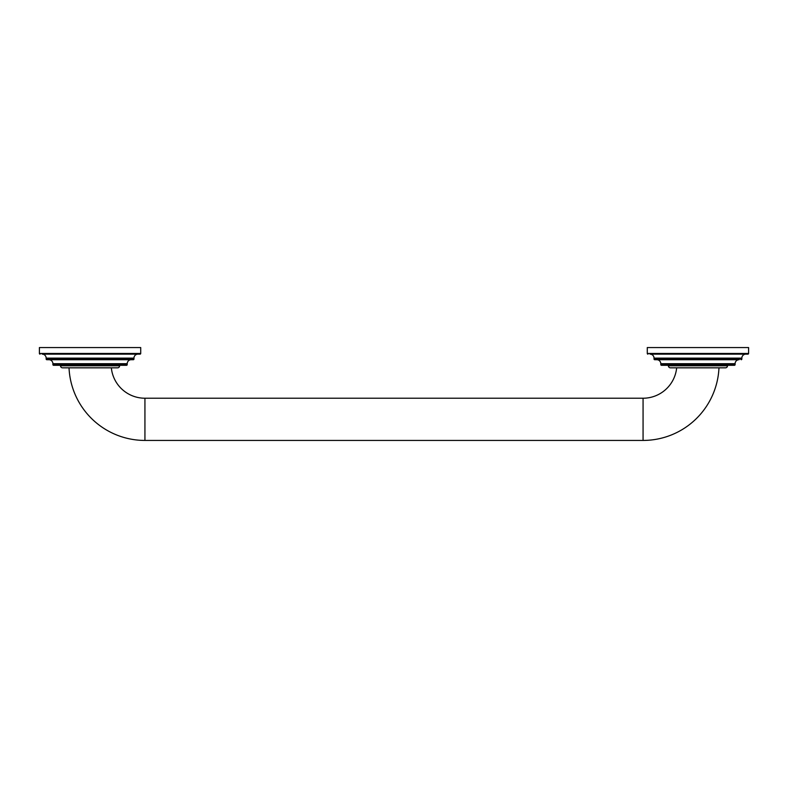 <?xml version="1.0" encoding="UTF-8"?>
<svg xmlns="http://www.w3.org/2000/svg" width="788" height="788" viewBox="0 0 788 788"><rect width="100%" height="100%" fill="white"/><g stroke="black" fill="none" stroke-linecap="round" stroke-linejoin="round"><path stroke-width="1.18" d="M668.391 365.297L668.391 365.799A2.029 2.029 0 0 0 670.421 367.829L725.462 367.829A2.029 2.029 0 0 0 727.491 365.799L727.491 365.297M660.797 363.711L735.096 363.711L735.096 364.617A0.68 0.68 0 0 1 734.416 365.297L661.467 365.297A0.68 0.68 0 0 1 660.797 364.617L660.797 363.711A3.989 3.989 0 0 0 656.808 359.722L654.72 359.722A0.68 0.68 0 0 1 654.04 359.042L654.04 358.136A3.989 3.989 0 0 0 650.051 354.147L747.92 354.147L650.051 354.147M735.096 363.711A3.989 3.989 0 0 1 739.075 359.722L654.72 359.722M741.173 359.722A0.68 0.68 0 0 0 741.843 359.042L654.04 359.042M654.04 358.136L741.843 358.136L741.843 359.042M741.843 358.136A3.989 3.989 0 0 1 745.832 354.147M747.92 354.147A0.68 0.68 0 0 0 748.6 353.477L647.283 353.477A0.68 0.68 0 0 0 647.963 354.147M647.283 353.477L647.283 347.567L748.6 347.567L748.6 353.477M111.335 367.829A33.776 33.776 0 0 0 144.933 398.226L643.067 398.226A33.776 33.776 0 0 0 676.665 367.829M69.029 367.829A75.983 75.983 0 0 0 144.933 440.433L643.067 440.433A75.983 75.983 0 0 0 718.971 367.829M119.609 365.297L119.609 365.799A2.029 2.029 0 0 1 117.579 367.829L62.538 367.829A2.029 2.029 0 0 1 60.509 365.799L60.509 365.297M52.904 363.711L127.203 363.711L127.203 364.617A0.68 0.68 0 0 1 126.533 365.297L53.584 365.297A0.68 0.68 0 0 1 52.904 364.617L52.904 363.711A3.989 3.989 0 0 0 48.925 359.722M127.203 363.711A3.989 3.989 0 0 1 131.192 359.722M46.157 358.136L133.96 358.136L133.96 359.042A0.68 0.68 0 0 1 133.28 359.722L46.827 359.722A0.68 0.68 0 0 1 46.157 359.042L46.157 358.136A3.989 3.989 0 0 0 42.168 354.147L140.037 354.147L42.168 354.147M133.96 358.136A3.989 3.989 0 0 1 137.949 354.147M140.037 354.147A0.68 0.68 0 0 0 140.717 353.477L39.4 353.477A0.68 0.68 0 0 0 40.08 354.147M39.4 353.477L39.4 347.567L140.717 347.567L140.717 353.477M735.096 364.617L660.797 364.617M727.491 365.799L668.391 365.799M643.067 398.226L643.067 440.433M119.609 365.799L60.509 365.799M127.203 364.617L52.904 364.617M133.96 359.042L46.157 359.042M144.933 398.226L144.933 440.433"/></g></svg>
